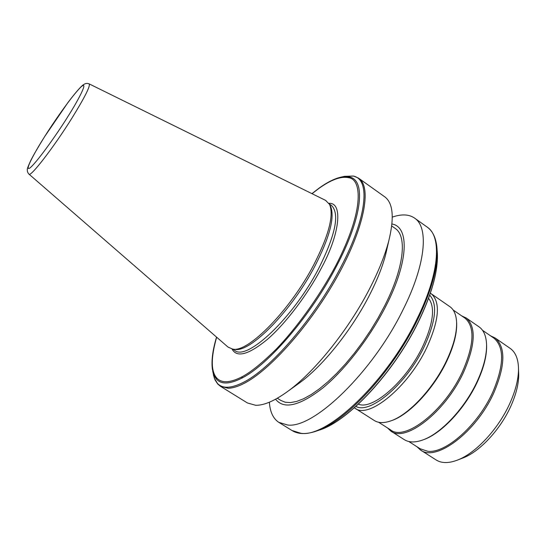 <?xml version="1.0" encoding="UTF-8"?>
<svg xmlns="http://www.w3.org/2000/svg" width="546" height="546" viewBox="0 0 546 546"><rect width="100%" height="100%" fill="white"/><g stroke="black" fill="none" stroke-linecap="round" stroke-linejoin="round"><path stroke-width="0.82" d="M328.917 203.296C343.536 202.334 339.578 235.23 320.782 269.164C308.285 293.202 286.07 323.362 267.103 339.612C248.491 354.763 236.807 357.91 232.057 349.058M384.295 196.512L385.019 197.024C393.12 203.337 394.376 217.929 388.793 240.806C385.135 254.811 378.958 270.352 370.263 287.435C349.597 328.262 315.677 370.85 288.663 390.704C275.252 400.593 264.264 405.46 255.705 405.296L247.447 402.975L220.693 386.445M29.013 174.174L228.044 347.099L232.849 349.174L234.862 349.385C250.232 352.859 291.769 310.715 315.008 265.916C329.832 236.855 335.005 216.939 330.521 206.17L330.084 205.371M232.849 349.174C248.307 352.689 290.281 310.039 313.807 264.742C328.808 235.36 334.056 215.247 329.552 204.402L325.553 200.355M277.327 398.239L280.801 400.409L285.183 402.231L290.492 402.586L296.669 401.433L303.624 398.744L311.254 394.519L319.424 388.813L327.989 381.695L336.793 373.273L345.659 363.704L354.402 353.16L362.851 341.851L370.83 330.002L378.173 317.868L384.732 305.685C403.883 268.106 407.296 236.671 395.529 228.658L394.908 228.221M391.932 223.976C409.473 226.795 408.722 261.363 386.206 305.48C370.263 337.073 345.256 369.512 322.986 387.844C299.672 405.965 283.872 409.753 275.58 399.215M392.274 217.103L395.065 216.243C403.262 213.971 409.903 214.68 414.974 218.38C428.985 228.03 425.546 265.063 403.044 309.732C372.761 372.072 313.52 428.985 287.517 424.986L278.747 422.317C273.137 418.557 270.017 411.855 269.369 402.211M387.244 247.604L385.66 254.552C382.507 266.605 377.245 279.9 369.86 294.437C352.293 329.163 323.587 365.199 300.307 382.337L296.676 384.944M358.388 404.129C372.399 410.619 406.326 381.149 422.604 346.73C433.367 323.3 435.353 307.166 428.569 298.328M429.702 295.161C437.694 303.931 435.879 321.082 424.235 346.614C406.743 383.674 369.99 414.81 355.91 406.401M354.374 407.773L354.968 408.196C368.434 419.512 408.121 387.25 426.788 347.57C439.168 320.154 440.69 302.252 431.347 293.85L430.364 293.216M355.269 408.388L374.16 420.434C378.33 423.15 383.886 423.3 390.834 420.884C408.599 414.96 433.483 388.424 446.478 360.824C453.514 345.877 456.893 333.08 456.599 322.427C456.258 314.953 454.081 309.746 450.068 306.804L449.611 306.49M390.813 420.891L391.762 420.563C409.316 414.707 433.865 388.534 446.683 361.302C453.624 346.553 456.954 333.92 456.668 323.396L456.572 321.71M378.631 422.27L390.581 429.893C404.907 441.68 444.608 410.851 462.387 371.867C474.153 344.901 475.068 327.034 465.144 318.27L464.68 317.949M387.469 427.907L390.8 431.047C405.316 442.99 445.543 411.786 463.534 372.304C475.436 344.997 476.358 326.911 466.291 318.031L461.718 315.902M391.12 431.251L404.095 439.523C408.899 442.642 415.267 442.738 423.211 439.817C441.243 433.353 464.96 407.992 477.163 381.47C483.558 367.588 486.698 355.419 486.575 344.963C486.315 336.377 483.879 330.391 479.258 326.999L478.774 326.665M423.075 439.871L424.092 439.496C441.905 433.115 465.301 408.094 477.334 381.927C483.647 368.222 486.745 356.21 486.623 345.884L486.547 344.076M408.777 441.502L420.195 448.792L427.661 451.255C445.625 453.787 477.975 425.177 492.724 392.281C504.101 365.404 504.538 347.399 494.034 338.247L493.55 337.913M416.871 446.669L420.406 449.931C435.776 462.38 476.426 432.036 493.871 392.717C505.384 365.513 505.814 347.276 495.167 338.008L490.383 335.722M420.748 450.143L435.988 459.862C441.537 463.445 448.853 463.458 457.937 459.903C476.071 452.887 498.457 428.774 509.821 403.453C515.547 390.731 518.441 379.32 518.516 369.212C518.407 359.329 515.69 352.436 510.36 348.519L509.855 348.164M462.114 458.292L463.404 457.794C480.05 451.344 500.429 429.395 510.776 406.306C515.99 394.71 518.632 384.282 518.7 375.006L518.611 372.208M318.912 188.425L319.424 187.879C327.327 182.234 334.459 178.665 340.813 177.17L349.31 176.972C366.052 179.818 362.558 216.967 336.575 266.059C311.363 314.885 268.325 365.001 241.796 378.146L242.219 376.699C251.044 372.024 262.476 362.742 276.515 348.846C295.679 328.897 318.577 297.85 335.64 265.902C365.718 207.746 360.995 178.822 348.587 177.709C341.107 176.058 331.217 179.634 318.912 188.425L312.039 193.694M216.646 337.203C210.92 357.323 210.852 370.809 216.441 377.661C221.328 383.394 229.921 383.074 242.219 376.699M232.767 349.16L234.603 350.327C246.683 361.629 293.168 317.97 318.728 268.427C335.647 234.596 339.878 213.588 331.415 205.392L329.293 203.911M216.55 337.114C212.633 350.17 211.247 360.933 212.401 369.41L214.462 376.201L216.366 379.02L216.441 377.661M212.708 371.082L214.366 378.269L217.451 383.408C222.454 388.745 230.869 388.506 242.704 382.698C269.929 369.778 314.639 318.045 340.656 267.499C367.478 216.687 370.638 178.508 352.955 176.051L344.533 176.344L353.631 176.071L358.435 178.071M241.796 378.146C229.743 384.275 221.266 384.568 216.366 379.02M385.019 197.024L359.091 178.535C371.86 187.674 364.325 227.853 337.483 276.194C310.763 324.495 269.874 370.57 243.714 383.585C237.701 386.636 232.514 388.186 228.153 388.247L220.352 386.234L217.779 384.084L215.069 380.002L213.384 374.849M72.236 117.643C54.034 146.915 30.289 177.675 28.958 174.126C27.71 172.802 27.17 171.301 27.334 169.608C26.952 169.376 28.064 166.414 30.665 160.722C33.169 155.651 37.81 147.638 44.595 136.671L68.032 102.423C77.969 89.332 82.009 85.599 83.504 84.644C85.435 83.313 87.34 83.074 89.21 83.92C90.445 86.05 84.787 97.29 72.236 117.643M318.304 430.446L316.298 431.115C306.272 434.561 298.171 434.357 291.987 430.501L300.976 433.312C327.552 437.715 387.018 381.381 416.898 319.157C439.127 274.577 442.069 237.367 427.641 227.416L426.842 226.843M437.387 253.876C437.974 271.778 431.647 294.437 418.407 321.853C394.178 371.922 348.86 420.795 319.772 429.961C348.478 420.98 394.137 371.874 418.393 321.662C431.647 294.151 437.981 271.553 437.387 253.876L436.82 246.505M316.298 431.115C345.638 421.962 392.601 371.423 417.56 319.806C431.197 291.523 437.715 268.345 437.107 250.259C436.582 239.476 433.428 231.866 427.641 227.416L414.974 218.38M349.31 176.972L348.587 177.709M67.977 116.407C60.456 128.74 38.773 160.387 30.105 167.847C23.123 172.727 36.944 148.573 44.663 136.589C51.781 125.061 71.239 96.437 81.054 86.882C89.64 79.361 76.536 103.112 67.977 116.407M89.141 83.879L325.942 200.546M300.307 382.337L288.663 390.704M291.987 430.501L279.136 422.563M391.762 420.563L390.834 420.884M424.092 439.496L423.211 439.817M463.404 457.794L457.937 459.903M450.068 306.804L431.347 293.85M456.668 323.396L456.599 322.427M465.144 318.27L453.105 309.951M479.258 326.999L466.291 318.031M486.623 345.884L486.575 344.963M494.034 338.247L482.5 330.275M510.36 348.519L495.167 338.008M518.7 375.006L518.516 369.212M385.66 254.552L388.793 240.806M395.529 228.658L391.714 225.969M330.521 206.17L329.552 204.402M340.813 177.17L344.533 176.344M311.923 193.639L319.424 187.879"/></g></svg>
